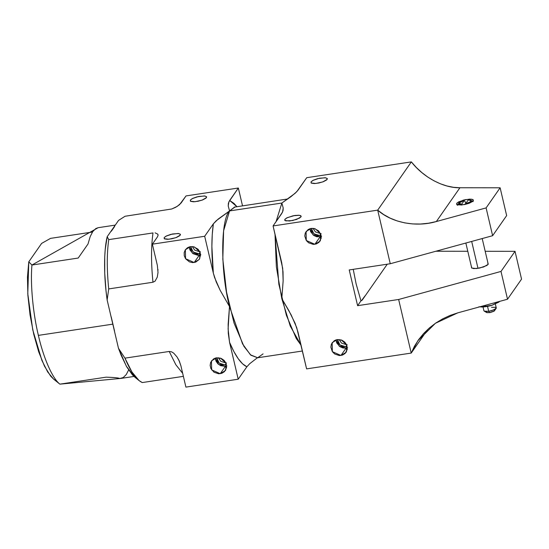 <?xml version="1.0" encoding="UTF-8"?>
<svg xmlns="http://www.w3.org/2000/svg" width="549" height="549" viewBox="0 0 549 549"><rect width="100%" height="100%" fill="white"/><g stroke="black" fill="none" stroke-linecap="round" stroke-linejoin="round"><path stroke-width="0.82" d="M114.535 331.033L111.248 317.02M111.31 231.259L114.611 226.531M353.233 269.333L356.129 283.922L360.961 300.866L357.605 305.676L349.226 269.943L390.264 263.74L492.625 235.699L506.652 215.592L500.132 187.799L486.105 207.906L500.132 187.799L459.925 187.751L436.359 221.535L459.925 187.751C443.729 188.204 423.354 177.361 411.352 161.893L306.74 177.691L296.796 191.67L291.21 196.48L281.863 203.034L276.065 221.659L281.863 203.034L295.17 193.255L298.066 190.132L306.74 177.691L411.352 161.893L377.691 210.143L390.264 263.74L492.625 235.699L506.652 215.592L500.132 187.799L459.925 187.751L453.508 187.305L446.989 185.994L440.47 183.826L434.053 180.847L427.836 177.101L421.92 172.647L416.396 167.548L411.352 161.893L377.691 210.143C391.684 222.757 416.286 227.533 436.359 221.535L486.105 207.906L492.625 235.699L486.105 207.906L436.359 221.535L428.446 223.237L420.452 224.033L412.505 223.917L404.723 222.88L397.243 220.952L390.167 218.152L383.621 214.529L377.691 210.143L273.079 225.941L281.761 213.499L283.051 210.624L283.195 207.975L281.863 203.034L287.251 199.136L281.863 203.034L229.557 210.926L234.54 207.11M226.641 366.032L225.392 366.327L220.252 373.697L225.337 370.602L225.79 369.854L225.92 363.013L220.54 358.174L216.526 357.811L213.588 358.881L210.665 362.354L210.137 365.394L210.857 368.496L214.014 372.229L218.646 373.78L221.789 373.306L224.411 371.68L226.538 367.672L225.92 363.013L224.047 360.329L221.309 358.476L216.526 357.811L211.447 360.906L211.653 369.889L220.252 373.697L225.392 366.327L220.609 365.661L217.878 363.809L216.004 361.125L215.277 358.023M287.806 198.951L234.945 207.035L216.258 220.705L213.362 223.827L204.681 236.269L152.375 244.168L157.378 236.996L152.375 244.168L157.357 265.414L152.375 244.168L204.681 236.269L213.362 223.827L212.257 234.437L211.88 246.412L213.328 273.121L204.681 236.269L213.328 273.121C211.399 253.954 211.406 237.525 213.362 223.827L218.145 219.099L229.557 210.926L228.226 205.985L228.83 201.936L238.341 188.019L242.534 205.889L238.341 188.019L186.036 195.918L238.341 188.019L229.667 200.46L236.996 206.726L233.936 203.363L229.667 200.46L228.37 203.336L228.226 205.985L229.557 210.926C220.485 219.669 220.444 272.242 229.496 306.52L220.156 290.291L214.59 277.554L213.328 273.121L216.21 281.877L220.156 290.291L229.496 306.52L242.548 343.894L250.454 354.826L257.701 357.763L263.088 353.865M133.977 376.449L120.904 378.419L59.875 384.149C52.512 378.556 43.57 358.271 38.375 335.384L112.813 324.143L38.375 335.384C32.919 312.868 30.243 283.613 31.931 265.037L98.141 227.691L115.283 225.104M92.458 232.035L50.542 238.369L92.458 232.035M190.64 201.339L190.345 200.062L190.414 201.188L194.991 201.716L202.053 200.152L206.438 197.633L206.541 196.7L204.42 195.945L197.043 196.837L192.74 198.374L190.345 200.062L190.661 201.353L193.584 201.792L198.127 201.243L202.759 199.884L205.916 198.182L206.637 196.919L204.942 196.007L198.656 196.46L192.177 198.656L190.345 200.062L190.64 201.339M164.46 238.863L164.165 237.587L164.233 238.712L168.804 239.24L175.872 237.676L180.257 235.157L180.36 234.224L178.24 233.469L170.863 234.361L166.56 235.898L164.165 237.587L164.48 238.877L167.404 239.316L171.947 238.767L176.579 237.408L179.736 235.706L180.456 234.444L178.761 233.531L172.475 233.984L165.997 236.18L164.165 237.587L164.46 238.863M311.352 183.112L311.05 181.836L311.118 182.961L315.696 183.49L322.757 181.925L327.142 179.406L327.245 178.473L325.125 177.718L317.747 178.61L313.445 180.147L311.05 181.836L311.365 183.126L314.289 183.565L318.832 183.016L323.464 181.657L326.628 179.955L327.341 178.693L325.646 177.78L319.36 178.233L312.882 180.429L311.05 181.836L311.352 183.112M125.055 216.258L118.563 220.396L125.055 216.258L171.734 208.991L125.055 216.258M457.008 204.66L456.706 203.35L456.775 204.496L461.462 205.045L468.702 203.439L472.668 201.421L469.429 203.164L464.68 204.557L457.763 204.928L456.596 204.31L457.235 202.794L463.569 200.042L469.882 199.088L472.874 199.541L473.204 200.859L473.403 200.124L471.666 199.191L465.223 199.651L458.58 201.908L456.706 203.35L457.008 204.66M471.495 267.068L471.673 268.029L476.367 268.571L483.607 266.965L488.102 264.392L487.78 263.074M284.869 219.36L284.766 220.293L285.905 220.904L292.651 220.54L299.637 218.049L301.175 216.43L300.646 215.647L298.944 215.242L294.786 215.469L287.264 217.672L284.869 219.36L284.938 220.485L289.515 221.014L296.577 219.449L300.962 216.93L301.161 216.21L299.466 215.304L293.18 215.757L286.702 217.953L284.869 219.36L285.171 220.636L284.869 219.36M457.777 312.855L435.419 323.272L417.885 340.703L411.222 353.082L427.719 329.434L411.222 353.082L414.495 346.172L418.654 339.611L423.643 333.511L429.373 327.959L435.755 323.045L442.693 318.852L450.07 315.435L457.777 312.855L507.523 299.226L521.55 279.125L515.031 251.332L521.55 279.125L507.523 299.226L501.004 271.432L515.031 251.332L501.004 271.432L507.523 299.226L457.777 312.855M238.211 379.208L229.564 342.35L233.833 351.484L238.225 358.717L242.617 363.863L246.885 366.766L238.211 379.208L246.885 366.766L249.774 363.651L257.145 357.948L249.774 363.651L246.885 366.766C241.107 364.152 235.336 356.013 229.564 342.35L228.103 328.824L229.496 306.52L228.144 324.335L228.281 333.332L229.564 342.35L238.211 379.208L185.905 387.107L238.211 379.208M302.417 351.01L257.701 357.763L250.962 355.265L243.948 346.385L234.073 323.162L226.545 292.116L222.819 259.197L223.608 230.738L229.557 210.926L281.863 203.034L283.195 207.975L282.591 212.024L273.079 225.941L282.68 268.262L283.147 280.807L281.795 298.622L291.135 314.858L296.7 327.595L306.61 368.88L411.222 353.082L306.61 368.88L297.963 332.021L295.081 323.265L288.918 310.741L281.795 298.622L276.367 266.835L275.008 234.155L278.851 284.217L286.379 315.263L296.254 338.486L301.058 345.218L290.256 326.072L281.795 298.622L283.147 280.807L283.01 271.81L281.726 262.793L273.079 225.941L377.691 210.143L390.264 263.74L349.226 269.943L357.605 305.676L360.961 300.866L362.155 300.186L387.265 264.193M365.03 295.877L361.462 300.667M479.648 306.864L483.209 306.836L485.412 306.239L485.199 305.34L485.412 306.239L491.911 305.313L497.957 302.437L497.826 301.881L497.964 302.437M478.968 306.747L479.627 306.87M498.863 302.094L499.672 301.284L491.911 305.313L498.904 302.08M465.641 203.7L470.212 201.888L470.781 200.248L468.29 199.905L465.641 203.7L468.29 199.905L471.131 200.625L470.28 201.847L465.641 203.7M142.273 382.564L183.38 376.353L142.273 382.564C136.495 379.949 130.724 371.81 124.952 358.147L118.474 348.292L107.144 299.987L108.716 288.918L152.972 282.234L155.058 281.177L157.268 277.135L158.009 272.496L157.357 265.414L158.009 272.496L157.268 277.135L155.058 281.177L152.972 282.234C151.044 263.067 151.057 246.638 153.006 232.941L108.75 239.625L107.192 236.701L118.563 220.396L107.192 236.701L108.75 239.625L153.006 232.941C151.057 246.638 151.044 263.067 152.972 282.234L108.716 288.918C106.787 269.751 106.794 253.322 108.75 239.625C106.794 253.322 106.787 269.751 108.716 288.918L107.144 299.987C103.72 276.312 103.734 250.68 107.192 236.701L105.236 249.356L104.735 256.733L104.729 273.093L106.026 290.86L107.144 299.987L118.474 348.292L124.952 358.147L169.209 351.463L124.952 358.147L131.938 372.002L139.103 380.608L142.273 382.564M494.073 309.917L494.69 310.439L493.922 311.249L490.429 312.491L487.059 312.669L486.435 312.155L486.798 311.626M495.39 304.064L496.289 308.023L493.874 309.883L488.692 311.317L487.539 306.383L488.692 311.317L491.705 310.652L495.74 308.806L496.145 308.38L495.651 307.33L491.499 307.303M461.62 204.303L464.262 200.515L460.837 201.689L458.916 203.02L459.218 204.008L461.62 204.303L458.909 203.034L464.262 200.515L461.62 204.303M496.145 308.38L494.326 310.96L489.626 312.635L488.692 311.317L484.541 311.29L483.916 310.761L483.024 306.966M226.469 362.923L225.069 364.934L226.442 364.57L225.069 364.934L226.469 362.923M200.852 254.757L197.715 255.237L193.083 253.686L189.927 249.946L189.199 246.851M190.64 246.611L191.244 249.472L193.852 252.547L197.667 253.83L200.371 253.398L198.992 253.762L200.399 251.751L198.992 253.762L193.179 252.039L190.64 246.611M226.929 365.936L225.392 366.327L218.495 364.358L215.277 358.106M216.718 357.783L217.322 360.645L218.866 362.855L221.123 364.385L225.069 364.934L219.25 363.212L216.718 357.783M347.345 347.805L346.103 348.093L340.956 355.471L346.042 352.369L346.494 351.628L346.625 344.786L341.245 339.948L337.23 339.584L334.293 340.654L331.37 344.127L330.841 347.167L332.371 351.689L334.718 354.002L339.351 355.553L342.494 355.079L345.115 353.453L347.243 349.445L346.625 344.786L344.751 342.102L342.02 340.25L337.23 339.584L332.152 342.679L332.358 351.662L340.956 355.471L346.103 348.093L342.878 347.956L339.865 346.632L336.709 342.899L335.981 339.797M321.556 236.53L316.8 236.784L313.788 235.452L310.631 231.719L309.904 228.624M311.345 228.384L311.949 231.246L314.556 234.32L318.372 235.603L321.076 235.171L319.696 235.535L321.103 233.524L319.696 235.535L313.884 233.812L311.345 228.384M347.174 344.697L345.774 346.707L347.146 346.344L345.774 346.707L347.174 344.697M185.905 387.107L180.923 365.86L179.386 361.263L177.032 356.953L173.758 353.199L171.638 351.847L169.209 351.463L175.845 364.749L182.68 373.347L175.845 364.749L169.209 351.463L171.638 351.847L173.758 353.199L177.032 356.953L178.926 360.261L180.923 365.86L185.905 387.107M190.448 246.638L187.511 247.709L185.308 249.822L184.169 252.664L184.265 255.793L185.589 258.744L189.391 261.859L192.569 262.607L195.712 262.134L199.321 259.334L200.57 254.935L199.843 251.84L197.969 249.157L193.673 246.776L190.448 246.638L185.37 249.733L185.576 258.716L194.174 262.518L199.26 259.423L199.712 258.675L199.843 251.84L194.463 247.002L190.448 246.638M181.033 203.089L177.142 206.445L171.734 208.991L175.625 207.323L179.496 204.729L186.036 195.918L181.033 203.089M157.378 236.996L158.037 235.487L157.803 234.162L155.093 232.845L157.803 234.162L158.037 235.487L157.378 236.996M339.097 339.515L341.485 343.077L346.611 344.758L341.485 343.077L339.097 339.515M158.037 234.794L158.037 235.487M157.975 269.511L158.009 270.142M501.004 271.432L398.649 299.479L411.222 353.082L398.649 299.479L357.605 305.676L398.649 299.479L501.004 271.432M435.906 251.236L467.789 251.277L435.906 251.236M485.192 251.298L515.031 251.332L485.192 251.298M471.605 266.883L471.502 267.837L473.677 268.612L479.586 268.084L486.743 265.538L488.102 264.392L487.979 263.197M347.634 347.709L346.103 348.093L339.2 346.131L335.981 339.879M337.422 339.557L338.026 342.418L339.57 344.628L341.828 346.158L345.774 346.707L339.961 344.985L337.422 339.557M200.563 254.86L199.321 255.148L194.174 262.518L199.321 255.148L192.418 253.185L189.206 246.926M321.275 236.633L320.026 236.921L314.879 244.291L319.964 241.196L320.424 240.448L320.547 233.613L315.167 228.775L311.159 228.411L308.215 229.482L305.292 232.948L304.764 235.995L306.294 240.51L308.648 242.823L313.273 244.38L316.416 243.9L319.038 242.281L321.165 238.266L321.069 235.137L318.674 230.93L314.378 228.549L311.159 228.411L306.074 231.506L306.28 240.489L314.879 244.291L320.026 236.921L313.122 234.958L309.911 228.7M465.655 203.672L465.216 201.799L464.262 200.515L465.216 201.799L465.655 203.672M471.68 241.436L478.001 268.372L471.68 241.436M472.689 201.408L471.015 201.16M499.59 301.401L491.911 305.313C487.773 306.52 484.081 307.076 480.849 306.987L486.037 306.644L491.911 305.313L480.849 306.987M139.103 380.608L134.807 377.156L126.38 366.252L118.474 348.292L121.123 355.23L126.716 366.849L132.467 374.946L135.301 377.54M484.266 311.166L488.692 311.317L489.626 312.635L486.675 312.532L484.266 311.166M225.907 362.985L220.78 361.304L218.392 357.742L220.78 361.304L225.907 362.985M41.628 243.399L50.542 238.369L41.628 243.399L28.774 261.825L31.931 265.037L28.774 261.825L41.628 243.399M78.205 258.051L88.06 243.921L78.205 258.051L31.931 265.037C30.168 284.89 33.249 314.289 38.375 335.384C43.234 356.864 52.025 378.083 59.875 384.149L106.142 377.163C113.849 377.424 118.412 377.863 119.826 378.481L123.251 377.547L126.284 374.528L128.857 369.504M98.202 227.684L95.8 228.569L92.76 231.589L90.187 236.605L88.163 243.482M59.601 383.936L53.658 379.16L47.722 372.023L41.889 360.398L32.748 329.846L27.779 293.708L28.774 261.825L27.457 277.197L27.889 295.396L30.044 314.954L33.743 334.279L38.691 351.827L44.483 366.162L50.659 376.134L53.733 379.222L56.712 380.937M199.829 251.813L194.703 250.131L192.315 246.57L194.703 250.131L199.829 251.813M313.019 228.343L315.407 231.904L320.534 233.586L315.407 231.904L313.019 228.343M234.354 207.021L234.945 207.035M473.19 201.613L470.781 200.248M257.701 357.763L257.145 357.948L257.701 357.763M465.854 243.029L471.728 268.07M488.219 264.199L482.2 238.554M457.358 205.326L458.909 203.034"/></g></svg>
